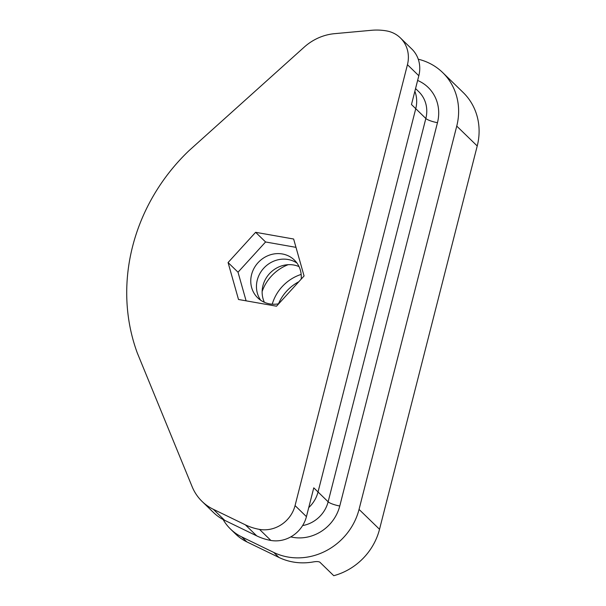 <?xml version="1.0" encoding="UTF-8"?>
<svg xmlns="http://www.w3.org/2000/svg" width="606" height="606" viewBox="0 0 606 606"><rect width="100%" height="100%" fill="white"/><g stroke="black" fill="none" stroke-linecap="round" stroke-linejoin="round"><path stroke-width="0.91" d="M415.549 88.567L418.791 91.718A30.376 27.952 134.2 0 1 425.836 118.488L415.746 108.679A30.376 27.952 134.2 0 0 414.86 91.279A30.376 27.952 134.2 0 1 415.746 108.679L318.036 491.989A30.376 27.952 134.2 0 1 308.742 507.593A30.376 27.952 134.2 0 0 318.036 491.989L313.772 487.845L306.431 516.638L295.061 505.586A30.376 27.952 134.2 0 1 259.512 529.394A60.744 55.896 134.2 0 1 245.354 524.834L213.304 509.282A50.624 46.579 134.2 0 1 202.048 501.404A50.624 46.579 134.2 0 1 192.155 486.732L137.289 352.95A189.64 174.498 134.2 0 1 188.814 150.833L304.212 47.132A50.624 46.579 134.2 0 1 334.535 33.671L371.41 30.3A60.744 55.896 134.2 0 1 386.575 30.914A30.376 27.952 134.2 0 1 400.399 37.92A30.376 27.952 134.2 0 1 407.444 64.691L418.822 75.742A30.376 27.952 -45.8 0 0 411.769 48.972L400.399 37.92M259.512 529.394L270.882 540.446A60.744 55.896 134.2 0 1 256.732 535.878L224.674 520.327A50.624 46.579 134.2 0 1 213.426 512.456L202.048 501.404M418.822 75.742L411.482 104.535L415.746 108.679L318.036 491.989L328.134 501.798A9.62 1.992 -165.7 0 0 339.769 506.002L437.471 122.685A39.988 36.799 -45.8 0 0 417.617 80.454M270.882 540.446A30.376 27.952 -45.8 0 0 306.431 516.638M295.061 505.586L407.444 64.691M276.51 306.204L238.506 299.493L228.068 262.542L255.626 232.31L293.637 239.022L304.076 275.972L276.51 306.204M246.104 300.834L238.014 272.208L265.579 241.976L295.986 247.346M278.707 303.795A26.323 24.225 134.2 0 1 269.662 303.879A26.323 24.225 134.2 0 1 257.679 297.804A26.323 24.225 134.2 0 1 258.648 262.05A26.323 24.225 134.2 0 1 294.365 260.042A26.323 24.225 134.2 0 1 301.182 279.146M228.068 262.542L238.014 272.208M265.579 241.976L255.626 232.31M296.963 263.065A26.323 24.225 -45.8 0 0 264.337 267.572A26.323 24.225 -45.8 0 0 260.769 300.311A26.323 24.225 -45.8 0 1 264.337 267.572A26.323 24.225 -45.8 0 1 296.963 263.065M230.485 529.03A50.624 46.579 134.2 0 0 241.733 536.908L273.791 552.46A60.744 55.896 134.2 0 0 359.047 509.404L379.523 529.296A60.744 55.896 -45.8 0 1 333.755 575.7L319.824 562.163C318.544 561.459 316.332 561.383 313.196 561.944A60.744 55.896 134.2 0 1 278.911 557.429L246.854 541.878A50.624 46.579 134.2 0 1 235.605 534.007L230.485 529.03A50.624 46.579 134.2 0 1 223.122 519.539M262.14 291.494A41.511 38.193 134.2 0 1 288.183 264.686M301.167 274.412A41.511 38.193 -45.8 0 0 272.238 304.197M299.046 266.61A26.323 24.225 -45.8 0 0 270.026 273.094A26.323 24.225 -45.8 0 0 264.375 302.288M359.047 509.404L456.75 126.093L477.225 145.985A60.744 55.896 -45.8 0 0 463.128 92.445L442.66 72.553A60.744 55.896 134.2 0 1 456.75 126.093M418.254 59.214A60.744 55.896 134.2 0 1 442.66 72.553M298.811 281.745A41.511 38.193 -45.8 0 0 278.487 303.841M379.523 529.296L477.225 145.985M256.732 535.878L245.354 524.834M224.674 520.327L213.304 509.282M302.606 525.584A30.376 27.952 134.2 0 0 328.134 501.798L425.836 118.488A9.62 1.992 -165.7 0 0 437.471 122.685M290.774 536.893A39.988 36.799 -45.8 0 0 339.769 506.002M241.733 536.908L246.854 541.878M273.791 552.46L278.911 557.429"/></g></svg>
